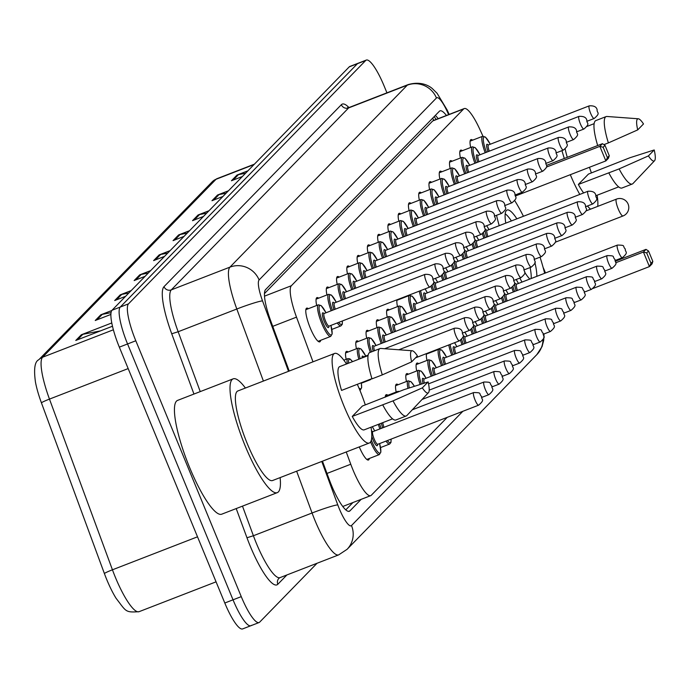 <?xml version="1.0" encoding="UTF-8"?>
<svg xmlns="http://www.w3.org/2000/svg" width="689" height="689" viewBox="0 0 689 689"><rect width="100%" height="100%" fill="white"/><g stroke="black" fill="none" stroke-linecap="round" stroke-linejoin="round"><path stroke-width="1.03" d="M316.682 305.477A18.086 3.884 -111.2 0 1 316.966 297.605A18.086 3.884 -111.2 0 1 318.637 298.173M326.948 294.944A18.086 3.884 -111.2 0 1 327.232 287.072A18.086 3.884 -111.2 0 1 328.903 287.64M337.214 284.411A18.086 3.884 -111.2 0 1 337.498 276.539A18.086 3.884 -111.2 0 1 339.169 277.107M347.48 273.877A18.086 3.884 -111.2 0 1 347.764 266.006A18.086 3.884 -111.2 0 1 349.435 266.574M357.755 263.344A18.086 3.884 -111.2 0 1 358.03 255.473A18.086 3.884 -111.2 0 1 359.701 256.041M368.021 252.811A18.086 3.884 -111.2 0 1 368.296 244.939A18.086 3.884 -111.2 0 1 369.967 245.499M378.287 242.278A18.086 3.884 -111.2 0 1 378.562 234.406A18.086 3.884 -111.2 0 1 380.233 234.966M388.553 231.745A18.086 3.884 -111.2 0 1 388.829 223.873A18.086 3.884 -111.2 0 1 390.499 224.433M398.819 221.212A18.086 3.884 -111.2 0 1 399.095 213.34A18.086 3.884 -111.2 0 1 400.765 213.9M409.085 210.679A18.086 3.884 -111.2 0 1 409.361 202.807A18.086 3.884 -111.2 0 1 411.032 203.367M419.351 200.146A18.086 3.884 -111.2 0 1 419.627 192.274A18.086 3.884 -111.2 0 1 421.298 192.834M429.617 189.613A18.086 3.884 -111.2 0 1 429.893 181.732A18.086 3.884 -111.2 0 1 431.564 182.301M439.883 179.08A18.086 3.884 -111.2 0 1 440.159 171.199A18.086 3.884 -111.2 0 1 441.83 171.768M450.15 168.547A18.086 3.884 -111.2 0 1 450.425 160.666A18.086 3.884 -111.2 0 1 452.096 161.235M460.416 158.005A18.086 3.884 -111.2 0 1 460.691 150.133A18.086 3.884 -111.2 0 1 462.362 150.702M470.682 147.472A18.086 3.884 -111.2 0 1 470.957 139.6A18.086 3.884 -111.2 0 1 472.628 140.168M320.626 340.314A18.086 3.884 -111.2 0 1 319.774 341.856A18.086 3.884 -111.2 0 1 310.274 328.042A18.086 3.884 -111.2 0 1 306.7 308.138A18.086 3.884 -111.2 0 1 308.362 308.706M346.171 359.288A18.086 3.884 -111.2 0 1 346.446 351.416A18.086 3.884 -111.2 0 1 348.117 351.984M356.437 348.755A18.086 3.884 -111.2 0 1 356.713 340.883A18.086 3.884 -111.2 0 1 358.383 341.451M366.703 338.221A18.086 3.884 -111.2 0 1 366.979 330.35A18.086 3.884 -111.2 0 1 368.649 330.918M376.969 327.688A18.086 3.884 -111.2 0 1 377.245 319.817A18.086 3.884 -111.2 0 1 378.916 320.385M387.235 317.155A18.086 3.884 -111.2 0 1 387.511 309.283A18.086 3.884 -111.2 0 1 389.182 309.852M397.501 306.622A18.086 3.884 -111.2 0 1 397.036 299.775M399.017 299.009A18.086 3.884 -111.2 0 1 399.448 299.31M407.767 296.089A18.086 3.884 -111.2 0 1 407.673 295.65M416.716 370.966A18.086 3.884 -111.2 0 1 417 363.094A18.086 3.884 -111.2 0 1 418.662 363.663M426.982 360.433A18.086 3.884 -111.2 0 1 426.525 353.586M437.248 349.9A18.086 3.884 -111.2 0 1 437.162 349.461M406.45 381.499A18.086 3.884 -111.2 0 1 406.734 373.627A18.086 3.884 -111.2 0 1 408.396 374.196M385.263 397.174A18.086 3.884 -111.2 0 1 386.202 394.694A18.086 3.884 -111.2 0 1 387.864 395.262M396.184 392.032A18.086 3.884 -111.2 0 1 396.468 384.161A18.086 3.884 -111.2 0 1 398.13 384.729M346.24 451.967L350.761 464.231A33.907 7.278 68.8 0 0 352.906 469.734A33.907 7.278 68.8 0 0 370.725 495.641A33.907 7.278 68.8 0 0 371.328 495.236L447.23 417.353M433.803 120.454L432.683 120.971L264.464 293.574M482.963 136.181L479.733 129.144A33.907 7.278 68.8 0 0 464.231 108.569A33.907 7.278 68.8 0 0 463.628 108.974L291.352 285.737A33.907 7.278 68.8 0 0 296.503 317.138L312.987 361.828M545.499 272.965A33.907 7.278 68.8 0 0 543.104 267.401M369.321 458.469A18.086 3.884 -111.2 0 1 368.469 460.011A18.086 3.884 -111.2 0 1 359.27 446.911M322.469 461.182L329.359 479.871A33.907 7.278 68.8 0 0 331.512 485.375A33.907 7.278 68.8 0 0 349.323 511.281A33.907 7.278 68.8 0 0 349.934 510.876L361.165 499.344M317.052 563.257L259.675 622.133A33.907 7.278 -111.2 0 1 259.073 622.537A33.907 7.278 -111.2 0 1 241.262 596.631L135.802 340.771A33.907 7.278 -111.2 0 1 128.498 303.858L365.704 60.486A33.907 7.278 -111.2 0 1 366.307 60.072A33.907 7.278 -111.2 0 1 384.118 85.987L386.942 92.834M251.442 625.328A33.907 7.278 -111.2 0 1 250.839 625.733L242.606 628.928A33.907 7.278 -111.2 0 1 224.795 603.013L119.335 347.153L127.568 343.957A33.907 7.278 -111.2 0 1 120.265 307.053L357.47 63.672A33.907 7.278 -111.2 0 1 358.073 63.267A33.907 7.278 -111.2 0 0 357.47 63.672L120.265 307.053A33.907 7.278 -111.2 0 0 127.568 343.957L233.028 599.826L127.568 343.957L135.802 340.771M250.839 625.733A33.907 7.278 -111.2 0 1 233.028 599.826A33.907 7.278 -111.2 0 0 250.839 625.733L259.073 622.537M446.42 115.476A33.907 7.278 68.8 0 0 439.987 110.851A33.907 7.278 68.8 0 0 439.384 111.265L265.601 289.569A33.907 7.278 68.8 0 0 270.751 320.971L289.216 371.044M352.932 502.539L345.783 509.877M435.302 115.451A33.907 7.278 -111.2 0 1 438.187 118.672M113.375 329.79L42.597 357.229A45.207 9.706 68.8 0 0 49.47 399.103L112.436 569.803A45.207 9.706 68.8 0 0 115.304 577.149A45.207 9.706 68.8 0 0 139.057 611.686C124.959 612.642 126.457 611.651 116.045 598.25A37.068 7.958 -111.2 0 1 106.761 579.604A37.068 7.958 -111.2 0 1 104.409 573.592L41.443 402.884A37.068 7.958 -111.2 0 1 35.466 382.128C33.64 369.02 34.743 361.553 38.791 359.744L212.238 181.784A11.3 10.981 44.3 0 1 216.045 179.278L42.597 357.229A11.3 10.981 -135.7 0 0 38.791 359.744M119.335 347.153A33.907 7.278 -111.2 0 1 112.031 310.248L349.237 66.867A33.907 7.278 -111.2 0 1 349.84 66.463L366.307 60.072M206.648 213.168L199.569 214.546A9.043 8.785 -135.7 0 0 198.087 214.977L209.017 210.739M203.453 216.441L192.524 220.678L198.087 214.977M226.104 193.204L219.024 194.582A9.043 8.785 -135.7 0 0 217.543 195.013L228.472 190.775M222.909 196.477L211.979 200.714L217.543 195.013M245.568 173.24L238.48 174.618A9.043 8.785 -135.7 0 0 236.999 175.049L247.928 170.812M242.373 176.513L231.444 180.751L236.999 175.049M148.273 273.059L141.193 274.437A9.043 8.785 -135.7 0 0 139.712 274.868L150.641 270.631M145.078 276.332L134.148 280.569L139.712 274.868M128.817 293.023L121.738 294.41A9.043 8.785 -135.7 0 0 120.256 294.832L131.177 290.594M125.622 296.304L114.693 300.542L120.256 294.832M111.05 312.66L102.273 314.373A9.043 8.785 -135.7 0 0 100.792 314.795L111.79 310.532M110.886 314.434L95.237 320.506L100.792 314.795M100.482 330.884L82.818 334.337A9.043 8.785 -135.7 0 0 81.336 334.759L111.773 322.96M112.479 326.233L75.773 340.469L81.336 334.759M187.193 233.132L180.105 234.51A9.043 8.785 -135.7 0 0 178.623 234.94L189.553 230.703M183.997 236.405L173.068 240.642L178.623 234.94M167.728 253.096L160.649 254.474A9.043 8.785 -135.7 0 0 159.168 254.904L170.097 250.667M164.542 256.368L153.613 260.606L159.168 254.904M280.122 477.606A61.028 13.108 -111.2 0 1 277.279 492.644A61.028 13.108 -111.2 0 1 245.215 446.007A61.028 13.108 -111.2 0 1 233.158 378.847A61.028 13.108 -111.2 0 1 245.396 388.036M277.279 492.644L221.712 514.192A61.028 13.108 -111.2 0 1 189.639 467.555A61.028 13.108 -111.2 0 1 177.581 400.395L233.158 378.847M357.315 384.298A48.032 10.318 -111.2 0 1 359.83 390.155A48.032 10.318 -111.2 0 1 365.308 404.908M371.026 427.206A48.032 10.318 -111.2 0 1 369.321 443.018A48.032 10.318 -111.2 0 1 344.078 406.312A48.032 10.318 -111.2 0 1 334.587 353.448A48.032 10.318 -111.2 0 1 346.507 363.981M369.321 443.018L272.586 480.526A48.032 10.318 -111.2 0 1 247.342 443.828A48.032 10.318 -111.2 0 1 237.851 390.964L334.587 353.448M371.939 378.631L341.546 390.422A33.907 7.278 -111.2 0 1 339.694 366.626L368.055 355.627M411.626 361.863A22.599 4.857 -111.2 0 1 412.203 350.753A22.599 4.857 -111.2 0 1 417.413 355.929L411.626 361.863L382.3 374.876A36.164 7.768 -111.2 0 1 380.044 348.556A36.164 7.768 -111.2 0 1 380.845 348.445L412.203 350.753M382.3 374.876L372.008 378.864A36.164 7.768 -111.2 0 1 369.752 352.544L380.044 348.556M428.463 392.687L406.863 415.536A36.164 7.768 -111.2 0 1 406.191 415.992A36.164 7.768 -111.2 0 1 393.023 400.877L352.26 416.423L362.371 406.054L403.935 389.673L428.127 381.93A22.599 4.857 -111.2 0 1 428.463 392.687A22.599 4.857 -111.2 0 1 422.34 387.864L428.127 381.93M392.566 418.852L364.214 429.841A33.907 7.278 -111.2 0 1 352.26 416.423M422.34 387.864L393.023 400.877M406.191 415.992L395.899 419.98A36.164 7.768 -111.2 0 1 382.731 404.865M540.038 257.152A66.11 14.193 -111.2 0 1 544.646 273.3M521.978 282.085A66.11 14.193 -111.2 0 1 519.851 278.08M505.786 223.124A38.42 8.251 -111.2 0 1 507.07 210.016A38.42 8.251 -111.2 0 1 516.862 218.826M499.206 225.673A66.11 14.193 -111.2 0 1 496.554 215.321M514.717 200.637A66.11 14.193 -111.2 0 1 523.433 216.277M534.879 262.449A38.42 8.251 -111.2 0 1 536.834 276.323M529.789 279.054A38.42 8.251 -111.2 0 1 524.665 272.233M652.836 261.424L648.547 251.029L646.695 252.932L650.984 263.327L652.836 261.424L652.009 263.93L649.417 266.591L593.065 288.433M650.984 263.327L649.417 266.591L643.414 252.028L615.751 262.75M646.695 252.932L643.414 252.028L646.006 249.366L615.553 261.174M609.283 155.757L604.994 145.353L603.142 147.257L607.431 157.652L609.283 155.757L608.447 158.255L605.855 160.916L515.57 195.926M607.431 157.652L605.855 160.916L599.852 146.352L546.36 167.1M603.142 147.257L599.852 146.352L602.453 143.691L546.506 165.386M604.994 145.353L602.453 143.691M648.547 251.029L646.006 249.366M530.117 267.547A37.292 8.01 -111.2 0 1 531.159 278.528M505.192 213.797A37.292 8.01 -111.2 0 1 511.393 220.945M589.431 167.281A48.032 10.318 -111.2 0 1 591.395 172.939M597.105 195.237A48.032 10.318 -111.2 0 1 597.742 206.373M590.525 209.172A48.032 10.318 -111.2 0 1 587.476 205.994M579.793 194.427A48.032 10.318 -111.2 0 1 570.311 174.696M567.288 157.325A33.907 7.278 -111.2 0 1 565.169 148.988M637.713 129.894A22.599 4.857 -111.2 0 1 638.29 118.784A22.599 4.857 -111.2 0 1 643.5 123.96L637.713 129.894L608.387 142.907A36.164 7.768 -111.2 0 1 606.131 116.587A36.164 7.768 -111.2 0 1 606.931 116.475L638.29 118.784M597.682 145.543A36.164 7.768 -111.2 0 1 595.839 120.575L606.131 116.587M603.909 144.638L608.387 142.907M654.55 160.718L632.95 183.567A36.164 7.768 -111.2 0 1 632.278 184.023A36.164 7.768 -111.2 0 1 619.101 168.908L578.347 184.454L588.449 174.084L630.022 157.703L654.214 149.961A22.599 4.857 -111.2 0 1 654.55 160.718A22.599 4.857 -111.2 0 1 648.427 155.903L654.214 149.961M583.626 192.937A33.907 7.278 -111.2 0 1 578.347 184.454M564.325 158.479A48.032 10.318 -111.2 0 1 561.966 150.641M648.427 155.903L619.101 168.908M632.278 184.023L621.986 188.011A36.164 7.768 -111.2 0 1 608.818 172.896M326.991 473.446L350.761 464.231M432.632 118.189A33.907 32.951 44.3 0 1 433.769 120.377M272.732 326.353L296.503 317.138M264.507 296.149L291.352 285.737M432.683 120.971L463.628 108.974M348.608 511.384L349.934 510.876M321.763 461.458L337.782 504.882A22.599 4.857 68.8 0 0 339.212 508.551A22.599 4.857 68.8 0 0 351.493 525.552L462.844 411.299M351.493 525.552A22.599 21.97 -135.7 0 1 347.101 549.305L338.678 554.878A45.207 9.706 -111.2 0 1 314.925 520.333A45.207 9.706 -111.2 0 1 312.065 512.995L253.406 535.741A45.207 9.706 68.8 0 0 256.265 543.078A45.207 9.706 68.8 0 0 280.018 577.623L278.924 578.329A5.65 5.495 44.3 0 0 277.822 584.272A50.857 10.921 -111.2 0 1 250.193 546.024A50.857 10.921 -111.2 0 1 246.972 537.764L236.206 508.568M286.917 574.945L277.822 584.272M193.953 394.048L171.725 333.777A50.857 10.921 -111.2 0 1 163.999 286.676L341.348 104.711A50.857 10.921 -111.2 0 1 348.927 107.527M128.498 303.858L112.031 310.248M241.262 596.631L224.795 603.013M365.704 60.486L349.237 66.867M263.396 381.06L236.818 309.008L178.158 331.745L200.241 391.61M448.642 114.615L447.187 111.437A22.599 4.857 68.8 0 0 436.447 97.993L259.107 279.958A22.599 4.857 68.8 0 0 262.535 300.886A22.599 1.697 159.8 0 0 236.818 309.008A45.207 9.706 -111.2 0 1 229.945 267.134L171.285 289.88A45.207 9.706 68.8 0 0 178.158 331.745L171.725 333.777M337.782 504.882A22.599 1.697 159.8 0 0 312.065 512.995L296.64 471.198M242.485 506.139L253.406 535.741L246.972 537.764M259.107 279.958A22.599 21.97 -135.7 0 0 229.945 267.134L407.294 85.169L348.634 107.915L171.285 289.88A5.65 5.495 44.3 0 1 163.999 286.676M436.447 97.993A22.599 21.97 -135.7 0 0 407.294 85.169A45.207 9.706 -111.2 0 1 408.095 84.626L349.435 107.372A45.207 9.706 68.8 0 0 348.634 107.915A5.65 5.495 44.3 0 1 341.348 104.711M262.535 300.886L288.519 371.319M449.168 114.408L447.152 109.999A22.599 5.934 155.4 0 1 447.187 111.437M544.009 333.958L543.707 340.383L542.062 346.584L536.86 354.602A22.599 21.97 -135.7 0 0 542.975 339.72M104.409 573.592A11.3 0.844 159.8 0 1 112.436 569.803L197.51 536.817M212.238 181.784L216.846 178.727A45.207 9.706 68.8 0 0 216.045 179.278L254.043 164.542M128.163 368.589L49.47 399.103A11.3 0.844 159.8 0 0 41.443 402.884M160.649 254.474L155.318 259.942M141.193 274.437L135.862 279.906M121.738 294.41L116.407 299.879M102.273 314.373L96.942 319.842M82.818 334.337L77.487 339.806M180.105 234.51L174.782 239.979M199.569 214.546L194.238 220.015M219.024 194.582L213.693 200.051M238.48 174.618L233.149 180.087M616.698 199.078A9.043 1.938 68.8 0 0 616.491 199.104A9.043 1.938 68.8 0 0 616.328 199.216A9.043 1.938 68.8 0 0 618.274 209.051A9.043 1.938 68.8 0 0 623.028 215.967A9.043 1.938 68.8 0 0 623.183 215.855M374.695 430.935A15.821 3.393 68.8 0 0 372.249 426.724M371.328 440.133A15.821 3.393 68.8 0 0 371.69 441.029A15.821 3.393 68.8 0 0 379.372 453.112A15.821 3.393 68.8 0 0 379.596 443.578M377.546 444.302A7.915 1.697 -111.2 0 1 372.99 439.694A7.915 1.697 -111.2 0 1 371.793 436.344M377.761 444.293L478.614 405.184A6.778 1.456 -111.2 0 1 475.057 399.999A6.778 1.456 -111.2 0 1 473.713 392.541L372.861 431.641A6.778 1.456 68.8 0 0 374.205 439.108A6.778 1.456 68.8 0 0 377.761 444.293L377.451 444.267M366.806 459.451L379.381 454.568A16.949 3.643 -111.2 0 1 370.596 441.907M371.535 430.969A7.915 1.697 -111.2 0 1 372.697 431.779M379.889 428.92A16.949 3.643 -111.2 0 1 378.33 424.372M379.596 423.881A15.821 3.393 68.8 0 0 381.146 428.437M485.323 389.466A6.778 1.456 -111.2 0 1 483.979 382.007C492.936 382.154 488.553 382.791 491.843 385.986C491.352 389.345 495.916 388.613 488.889 394.651A6.778 1.456 -111.2 0 1 485.323 389.466M382.8 422.641A6.778 1.456 68.8 0 0 383.988 427.335M380.561 447.566L389.647 444.035A16.949 3.643 -111.2 0 1 385.978 441.106M382.731 427.817A7.915 1.697 -111.2 0 1 381.43 423.167M387.373 440.564A15.821 3.393 68.8 0 0 391.051 439.143M495.589 378.933A6.778 1.456 -111.2 0 1 494.246 371.474C503.203 371.621 498.819 372.258 502.109 375.453C501.618 378.812 506.182 378.08 499.155 384.118A6.778 1.456 -111.2 0 1 495.589 378.933M397.252 392.265A16.949 3.643 -111.2 0 1 397.923 391.361L399.474 391.404M505.855 368.4A6.778 1.456 -111.2 0 1 504.512 360.941C513.469 361.088 509.085 361.725 512.375 364.92C511.884 368.271 516.449 367.547 509.421 373.584A6.778 1.456 -111.2 0 1 505.855 368.4M407.966 388.372A16.949 3.643 -111.2 0 1 408.189 380.828L411.006 381.697L414.433 386.279M414.39 386.296A15.821 3.393 68.8 0 0 409.292 387.941M516.121 357.867A6.778 1.456 -111.2 0 1 514.778 350.408C523.735 350.555 519.351 351.192 522.641 354.387C522.15 357.737 526.715 357.005 519.687 363.051A6.778 1.456 -111.2 0 1 516.121 357.867M420.118 384.462A16.949 3.643 -111.2 0 1 418.456 370.294L421.272 371.164L426.06 378.252M426.026 378.27A15.821 3.393 68.8 0 0 419.549 371.216A15.821 3.393 68.8 0 0 421.401 384.049M526.387 347.334A6.778 1.456 -111.2 0 1 525.044 339.875C534.001 340.022 529.617 340.659 532.907 343.845C532.416 347.204 536.981 346.472 529.953 352.518A6.778 1.456 -111.2 0 1 526.387 347.334M525.044 339.875L424.191 378.976A6.778 1.456 68.8 0 0 424.381 383.11M423.08 383.515A7.915 1.697 -111.2 0 1 424.028 379.114M431.219 376.254A16.949 3.643 -111.2 0 1 428.722 359.761L431.538 360.623L436.326 367.719M436.292 367.737A15.821 3.393 68.8 0 0 429.652 360.95A15.821 3.393 68.8 0 0 432.477 375.763M536.653 336.8A6.778 1.456 -111.2 0 1 535.31 329.333C544.267 329.488 539.892 330.126 543.173 333.312C542.682 336.671 547.247 335.939 540.219 341.985A6.778 1.456 -111.2 0 1 536.653 336.8M535.31 329.333L434.458 368.443A6.778 1.456 68.8 0 0 435.319 374.661M434.061 375.152A7.915 1.697 -111.2 0 1 434.294 368.581M441.485 365.721A16.949 3.643 -111.2 0 1 438.996 349.228L441.804 350.09L446.593 357.186M446.558 357.195A15.821 3.393 68.8 0 0 439.918 350.417A15.821 3.393 68.8 0 0 442.743 365.23M546.92 326.267A6.778 1.456 -111.2 0 1 545.585 318.8C554.533 318.947 550.158 319.584 553.439 322.779C552.948 326.138 557.513 325.406 550.485 331.452A6.778 1.456 -111.2 0 1 546.92 326.267M545.585 318.8L444.724 357.91A6.778 1.456 68.8 0 0 445.585 364.128M444.327 364.619A7.915 1.697 -111.2 0 1 444.56 358.047M451.751 355.188A16.949 3.643 -111.2 0 1 448.772 344.956M456.824 346.662A15.821 3.393 68.8 0 0 454.559 342.717M450.115 344.44A15.821 3.393 68.8 0 0 453.009 354.697M557.186 315.734A6.778 1.456 -111.2 0 1 555.851 308.267C564.799 308.414 560.424 309.051 563.705 312.246C563.214 315.605 567.779 314.873 560.751 320.91A6.778 1.456 -111.2 0 1 557.186 315.734M555.851 308.267L454.99 347.377A6.778 1.456 68.8 0 0 455.851 353.595M454.594 354.086A7.915 1.697 -111.2 0 1 454.826 347.514M462.018 344.655A16.949 3.643 -111.2 0 1 460.51 340.263M467.09 336.129A15.821 3.393 68.8 0 0 464.825 332.184M461.63 339.272A15.821 3.393 68.8 0 0 463.275 344.164M567.452 305.201A6.778 1.456 -111.2 0 1 566.117 297.734C575.065 297.881 570.69 298.518 573.971 301.713C573.481 305.072 578.045 304.34 571.017 310.377A6.778 1.456 -111.2 0 1 567.452 305.201M566.117 297.734L465.264 336.843A6.778 1.456 68.8 0 0 466.117 343.062M464.86 343.553A7.915 1.697 -111.2 0 1 465.092 336.981M472.284 334.122A16.949 3.643 -111.2 0 1 470.776 329.73M477.356 325.596A15.821 3.393 68.8 0 0 475.091 321.651M471.896 328.739A15.821 3.393 68.8 0 0 473.541 333.631M577.718 294.668A6.778 1.456 -111.2 0 1 576.383 287.201C585.331 287.347 580.956 287.985 584.238 291.18C583.747 294.539 588.311 293.807 581.283 299.844A6.778 1.456 -111.2 0 1 577.718 294.668M576.383 287.201L475.531 326.31A6.778 1.456 68.8 0 0 476.383 332.529M475.126 333.02A7.915 1.697 -111.2 0 1 475.358 326.448M482.55 323.58A16.949 3.643 -111.2 0 1 481.043 319.196M485.409 311.101L487.657 315.054A15.821 3.393 68.8 0 0 485.357 311.118M482.162 318.206A15.821 3.393 68.8 0 0 483.807 323.098M587.984 284.135A6.778 1.456 -111.2 0 1 586.649 276.668C595.597 276.814 591.222 277.452 594.504 280.647C594.013 284.006 598.577 283.274 591.55 289.311A6.778 1.456 -111.2 0 1 587.984 284.135M586.649 276.668L485.797 315.777A6.778 1.456 68.8 0 0 486.649 321.996M485.392 322.486A7.915 1.697 -111.2 0 1 485.624 315.915M492.816 313.047A16.949 3.643 -111.2 0 1 491.309 308.663M497.889 304.529A15.821 3.393 68.8 0 0 495.624 300.585M492.428 307.673A15.821 3.393 68.8 0 0 494.073 312.565M598.25 273.602A6.778 1.456 -111.2 0 1 596.915 266.135C605.864 266.281 601.488 266.919 604.77 270.114C604.279 273.473 608.843 272.741 601.816 278.778A6.778 1.456 -111.2 0 1 598.25 273.602M596.915 266.135L496.063 305.244A6.778 1.456 68.8 0 0 496.915 311.462M495.658 311.945A7.915 1.697 -111.2 0 1 495.891 305.382M503.082 302.514A16.949 3.643 -111.2 0 1 501.575 298.13M505.941 290.026L508.189 293.988A15.821 3.393 68.8 0 0 505.89 290.052M502.694 297.14A15.821 3.393 68.8 0 0 504.339 302.032M608.516 263.069A6.778 1.456 -111.2 0 1 607.181 255.602C616.13 255.748 611.754 256.386 615.044 259.581C614.545 262.94 619.118 262.208 612.082 268.245A6.778 1.456 -111.2 0 1 608.516 263.069M607.181 255.602L506.329 294.711A6.778 1.456 68.8 0 0 507.182 300.929M505.924 301.412A7.915 1.697 -111.2 0 1 506.157 294.849M513.348 291.981A16.949 3.643 -111.2 0 1 511.841 287.597M518.429 283.463A15.821 3.393 68.8 0 0 516.156 279.519M512.961 286.607A15.821 3.393 68.8 0 0 514.605 291.499M618.782 252.527A6.778 1.456 -111.2 0 1 617.447 245.069C626.396 245.215 622.021 245.852 625.311 249.048C624.811 252.407 629.384 251.674 622.348 257.712A6.778 1.456 -111.2 0 1 618.782 252.527M617.447 245.069L516.595 284.178A6.778 1.456 68.8 0 0 517.448 290.396M516.19 290.879A7.915 1.697 -111.2 0 1 516.423 284.307M361.26 382.774L361.656 387.683L360.166 390.224A16.949 3.643 -111.2 0 1 359.882 390.284M358.874 387.873A15.821 3.393 68.8 0 0 361.217 382.791M454.499 328.197C459.15 327.895 461.768 329.221 462.362 332.176C461.863 335.534 466.436 334.802 459.399 340.84A6.778 1.456 -111.2 0 1 455.834 335.655A6.778 1.456 -111.2 0 1 454.499 328.197L398.853 349.771M347.23 363.697A16.949 3.643 -111.2 0 1 347.911 358.616L343.845 360.192M352.518 361.656A15.821 3.393 68.8 0 0 348.608 363.163M371.431 378.829L370.432 379.691A16.949 3.643 -111.2 0 1 369.502 379.579M362.095 357.935A7.915 1.697 -111.2 0 1 363.749 356.902M363.689 356.997L363.913 356.764A6.778 1.456 68.8 0 0 363.594 357.358M464.765 317.663C469.416 317.362 472.034 318.688 472.628 321.642C472.137 325.001 476.702 324.269 469.665 330.307A6.778 1.456 -111.2 0 1 466.108 325.122A6.778 1.456 -111.2 0 1 464.765 317.663L384.651 348.72M358.866 359.193A16.949 3.643 -111.2 0 1 358.177 348.083L345.594 352.957M365.747 356.058A15.821 3.393 68.8 0 0 359.563 348.755A15.821 3.393 68.8 0 0 360.14 358.693M373.197 351.209A7.915 1.697 -111.2 0 1 374.015 346.369M373.955 346.464L374.179 346.231A6.778 1.456 68.8 0 0 374.463 350.718M475.031 307.13C479.682 306.829 482.3 308.155 482.894 311.109C482.403 314.46 486.968 313.736 479.932 319.774A6.778 1.456 -111.2 0 1 476.375 314.589A6.778 1.456 -111.2 0 1 475.031 307.13L374.179 346.231M370.312 352.329A16.949 3.643 -111.2 0 1 368.443 337.55L355.86 342.424M376.013 345.525A15.821 3.393 68.8 0 0 369.493 338.523A15.821 3.393 68.8 0 0 371.569 351.838M384.049 342.407A7.915 1.697 -111.2 0 1 384.281 335.836M384.229 335.931L384.445 335.698A6.778 1.456 68.8 0 0 385.306 341.916M485.297 296.597C489.948 296.296 492.566 297.622 493.16 300.576C492.669 303.927 497.234 303.194 490.198 309.24A6.778 1.456 -111.2 0 1 486.641 304.056A6.778 1.456 -111.2 0 1 485.297 296.597L384.445 335.698M381.206 343.51A16.949 3.643 -111.2 0 1 378.709 327.017L366.126 331.891M386.279 334.992A15.821 3.393 68.8 0 0 379.63 328.205A15.821 3.393 68.8 0 0 382.455 343.019M394.315 331.874A7.915 1.697 -111.2 0 1 394.547 325.303M394.496 325.389L394.711 325.165A6.778 1.456 68.8 0 0 395.572 331.383M495.563 286.064C500.214 285.763 502.832 287.089 503.426 290.035C502.936 293.393 507.5 292.661 500.464 298.707A6.778 1.456 -111.2 0 1 496.907 293.523A6.778 1.456 -111.2 0 1 495.563 286.064L394.711 325.165M391.473 332.976A16.949 3.643 -111.2 0 1 388.975 316.484L376.392 321.358M396.545 324.459A15.821 3.393 68.8 0 0 389.896 317.672A15.821 3.393 68.8 0 0 392.73 332.486M404.581 321.341A7.915 1.697 -111.2 0 1 404.813 314.77M404.762 314.856L404.977 314.632A6.778 1.456 68.8 0 0 405.838 320.85M505.829 275.522C510.48 275.23 513.098 276.556 513.693 279.501C513.202 282.86 517.766 282.128 510.73 288.174A6.778 1.456 -111.2 0 1 507.173 282.99A6.778 1.456 -111.2 0 1 505.829 275.522L404.977 314.632M401.739 322.443A16.949 3.643 -111.2 0 1 399.241 305.95L386.658 310.825M406.811 313.926A15.821 3.393 68.8 0 0 400.163 307.139A15.821 3.393 68.8 0 0 402.996 321.952M414.847 310.808A7.915 1.697 -111.2 0 1 415.079 304.237M415.028 304.323L415.243 304.099A6.778 1.456 68.8 0 0 416.104 310.317M516.095 264.989C520.746 264.697 523.364 266.023 523.959 268.968C523.468 272.327 528.032 271.595 520.996 277.641A6.778 1.456 -111.2 0 1 517.439 272.456A6.778 1.456 -111.2 0 1 516.095 264.989L415.243 304.099M412.005 311.91A16.949 3.643 -111.2 0 1 409.507 295.417L396.933 300.292M417.078 303.384A15.821 3.393 68.8 0 0 410.429 296.606A15.821 3.393 68.8 0 0 413.262 311.419M425.113 300.275A7.915 1.697 -111.2 0 1 425.346 293.703M425.294 293.79L425.509 293.566A6.778 1.456 68.8 0 0 426.37 299.784M526.362 254.456C531.012 254.163 533.63 255.49 534.225 258.435C533.734 261.794 538.298 261.062 531.271 267.099A6.778 1.456 -111.2 0 1 527.705 261.923A6.778 1.456 -111.2 0 1 526.362 254.456L425.509 293.566M422.271 301.377A16.949 3.643 -111.2 0 1 419.291 291.146M427.344 292.851A15.821 3.393 68.8 0 0 425.079 288.906M420.634 290.629A15.821 3.393 68.8 0 0 423.528 300.886M435.379 289.742A7.915 1.697 -111.2 0 1 435.612 283.17M435.56 283.257L435.775 283.033A6.778 1.456 68.8 0 0 436.637 289.251M536.628 243.923C541.278 243.63 543.897 244.957 544.491 247.902C544 251.261 548.565 250.529 541.537 256.566A6.778 1.456 -111.2 0 1 537.971 251.39A6.778 1.456 -111.2 0 1 536.628 243.923L435.775 283.033M432.537 290.844A16.949 3.643 -111.2 0 1 431.03 286.452M437.61 282.318A15.821 3.393 68.8 0 0 435.345 278.373M432.149 285.461A15.821 3.393 68.8 0 0 433.794 290.353M445.645 279.209A7.915 1.697 -111.2 0 1 445.878 272.637M445.826 272.723L446.041 272.499A6.778 1.456 68.8 0 0 446.903 278.718M546.894 233.39C551.544 233.097 554.163 234.424 554.757 237.369C554.266 240.728 558.831 239.996 551.803 246.033A6.778 1.456 -111.2 0 1 548.237 240.857A6.778 1.456 -111.2 0 1 546.894 233.39L446.041 272.499M442.803 280.311A16.949 3.643 -111.2 0 1 441.296 275.919M445.654 267.823L447.91 271.776A15.821 3.393 68.8 0 0 445.611 267.84M442.416 274.928A15.821 3.393 68.8 0 0 444.06 279.82M455.911 268.676A7.915 1.697 -111.2 0 1 456.144 262.104M456.092 262.19L456.307 261.966A6.778 1.456 68.8 0 0 457.169 268.185M557.16 222.857C561.811 222.564 564.429 223.891 565.023 226.836C564.532 230.195 569.097 229.463 562.069 235.5A6.778 1.456 -111.2 0 1 558.503 230.324A6.778 1.456 -111.2 0 1 557.16 222.857L456.307 261.966M453.069 269.769A16.949 3.643 -111.2 0 1 451.562 265.386M458.142 261.252A15.821 3.393 68.8 0 0 455.877 257.307M452.682 264.395A15.821 3.393 68.8 0 0 454.327 269.287M466.177 258.134A7.915 1.697 -111.2 0 1 466.41 251.571M466.358 251.657L466.574 251.433A6.778 1.456 68.8 0 0 467.435 257.652M567.426 212.324C572.077 212.031 574.695 213.357 575.289 216.303C574.798 219.662 579.363 218.93 572.335 224.967A6.778 1.456 -111.2 0 1 568.769 219.791A6.778 1.456 -111.2 0 1 567.426 212.324L466.574 251.433M463.335 259.236A16.949 3.643 -111.2 0 1 461.828 254.852M468.408 250.718A15.821 3.393 68.8 0 0 466.143 246.774M462.948 253.862A15.821 3.393 68.8 0 0 464.593 258.754M476.444 247.601A7.915 1.697 -111.2 0 1 476.676 241.038M476.624 241.124L476.84 240.9A6.778 1.456 68.8 0 0 477.701 247.118M577.692 201.791C582.343 201.498 584.961 202.824 585.555 205.77C585.064 209.129 589.629 208.397 582.601 214.434A6.778 1.456 -111.2 0 1 579.036 209.258A6.778 1.456 -111.2 0 1 577.692 201.791L476.84 240.9M473.601 248.703A16.949 3.643 -111.2 0 1 472.094 244.319M478.674 240.185A15.821 3.393 68.8 0 0 476.409 236.241M473.214 243.329A15.821 3.393 68.8 0 0 474.859 248.221M486.71 237.068A7.915 1.697 -111.2 0 1 486.942 230.496M486.89 230.591L487.106 230.367A6.778 1.456 68.8 0 0 487.967 236.585M587.958 191.258C592.609 190.965 595.227 192.291 595.821 195.237C595.33 198.596 599.895 197.864 592.867 203.901A6.778 1.456 -111.2 0 1 589.302 198.716A6.778 1.456 -111.2 0 1 587.958 191.258L487.106 230.367M483.867 238.17A16.949 3.643 -111.2 0 1 482.36 233.786M488.94 229.652A15.821 3.393 68.8 0 0 486.675 225.708M483.48 232.796A15.821 3.393 68.8 0 0 485.125 237.688M330.927 325.415L332.176 333.872L330.686 336.413A16.949 3.643 -111.2 0 1 321.772 323.46A16.949 3.643 -111.2 0 1 318.43 304.805L305.847 309.68M325.992 312.78A15.821 3.393 68.8 0 0 319.222 306.321A15.821 3.393 68.8 0 0 322.986 322.874A15.821 3.393 68.8 0 0 330.677 334.957A15.821 3.393 68.8 0 0 330.901 325.423M328.851 326.147A7.915 1.697 -111.2 0 1 324.286 321.539A7.915 1.697 -111.2 0 1 322.323 314.27A7.915 1.697 -111.2 0 1 323.994 313.624M323.942 313.719L324.166 313.486A6.778 1.456 68.8 0 0 325.501 320.953A6.778 1.456 68.8 0 0 329.066 326.13L328.748 326.112M425.018 274.386C429.66 274.084 432.287 275.411 432.873 278.365C432.382 281.723 436.947 280.991 429.919 287.029A6.778 1.456 -111.2 0 1 426.353 281.844A6.778 1.456 -111.2 0 1 425.018 274.386L324.166 313.486M342.416 320.953L342.261 324.295L340.952 325.88A16.949 3.643 -111.2 0 1 337.274 322.952M338.678 322.409A15.821 3.393 68.8 0 0 342.347 320.979M334.027 309.662A7.915 1.697 -111.2 0 1 334.26 303.091M334.208 303.186L334.432 302.953A6.778 1.456 68.8 0 0 335.285 309.18M435.284 263.853C439.926 263.551 442.553 264.877 443.139 267.832C442.648 271.19 447.213 270.458 440.185 276.496A6.778 1.456 -111.2 0 1 436.619 271.311A6.778 1.456 -111.2 0 1 435.284 263.853L334.432 302.953M331.185 310.765A16.949 3.643 -111.2 0 1 328.696 294.272L316.113 299.147M336.258 302.247A15.821 3.393 68.8 0 0 329.618 295.46A15.821 3.393 68.8 0 0 332.442 310.283M344.293 299.129A7.915 1.697 -111.2 0 1 344.526 292.558M344.474 292.653L344.698 292.42A6.778 1.456 68.8 0 0 345.551 298.638M445.55 253.319C450.193 253.018 452.819 254.344 453.405 257.298C452.914 260.649 457.479 259.917 450.451 265.963A6.778 1.456 -111.2 0 1 446.885 260.778A6.778 1.456 -111.2 0 1 445.55 253.319L344.698 292.42M341.451 300.232A16.949 3.643 -111.2 0 1 338.962 283.739L326.379 288.613M346.524 291.714A15.821 3.393 68.8 0 0 339.884 284.927A15.821 3.393 68.8 0 0 342.709 299.741M354.559 288.596A7.915 1.697 -111.2 0 1 354.792 282.025M354.74 282.12L354.964 281.887A6.778 1.456 68.8 0 0 355.817 288.105M455.817 242.786C460.459 242.485 463.086 243.811 463.671 246.765C463.18 250.116 467.745 249.384 460.717 255.43A6.778 1.456 -111.2 0 1 457.151 250.245A6.778 1.456 -111.2 0 1 455.817 242.786L354.964 281.887M351.717 289.699A16.949 3.643 -111.2 0 1 349.228 273.206L336.645 278.08M356.799 281.181A15.821 3.393 68.8 0 0 350.15 274.394A15.821 3.393 68.8 0 0 352.975 289.208M364.825 278.063A7.915 1.697 -111.2 0 1 365.058 271.492M365.006 271.578L365.23 271.354A6.778 1.456 68.8 0 0 366.083 277.572M466.083 232.253C470.733 231.952 473.352 233.278 473.946 236.224C473.446 239.583 478.02 238.85 470.983 244.896A6.778 1.456 -111.2 0 1 467.418 239.712A6.778 1.456 -111.2 0 1 466.083 232.253L365.23 271.354M361.983 279.166A16.949 3.643 -111.2 0 1 359.494 262.673L346.911 267.547M367.065 270.648A15.821 3.393 68.8 0 0 360.416 263.861A15.821 3.393 68.8 0 0 363.241 278.675M375.092 267.53A7.915 1.697 -111.2 0 1 375.324 260.959M375.272 261.045L375.496 260.821A6.778 1.456 68.8 0 0 376.349 267.039M476.349 221.712C481 221.419 483.618 222.745 484.212 225.691C483.712 229.049 488.286 228.317 481.249 234.363A6.778 1.456 -111.2 0 1 477.684 229.179A6.778 1.456 -111.2 0 1 476.349 221.712L375.496 260.821M372.249 268.632A16.949 3.643 -111.2 0 1 369.76 252.14L357.178 257.014M377.331 260.115A15.821 3.393 68.8 0 0 370.682 253.328A15.821 3.393 68.8 0 0 373.507 268.142M385.366 256.997A7.915 1.697 -111.2 0 1 385.59 250.426M385.539 250.512L385.762 250.288A6.778 1.456 68.8 0 0 386.615 256.506M486.615 211.178C491.266 210.886 493.884 212.212 494.478 215.157C493.979 218.516 498.552 217.784 491.515 223.83A6.778 1.456 -111.2 0 1 487.95 218.646A6.778 1.456 -111.2 0 1 486.615 211.178L385.762 250.288M382.524 258.099A16.949 3.643 -111.2 0 1 380.027 241.606L367.444 246.481M387.597 249.573A15.821 3.393 68.8 0 0 380.948 242.795A15.821 3.393 68.8 0 0 383.773 257.608M395.632 246.464A7.915 1.697 -111.2 0 1 395.856 239.893M395.805 239.979L396.029 239.755A6.778 1.456 68.8 0 0 396.881 245.973M496.881 200.645C501.532 200.353 504.15 201.679 504.744 204.624C504.245 207.983 508.818 207.251 501.781 213.289A6.778 1.456 -111.2 0 1 498.216 208.112A6.778 1.456 -111.2 0 1 496.881 200.645L396.029 239.755M392.79 247.566A16.949 3.643 -111.2 0 1 390.293 231.065L377.71 235.948M397.863 239.04A15.821 3.393 68.8 0 0 391.214 232.262A15.821 3.393 68.8 0 0 394.039 247.075M405.899 235.931A7.915 1.697 -111.2 0 1 406.131 229.359M406.071 229.446L406.295 229.222A6.778 1.456 68.8 0 0 407.156 235.44M507.147 190.112C511.798 189.82 514.416 191.146 515.01 194.091C514.519 197.45 519.084 196.718 512.048 202.755A6.778 1.456 -111.2 0 1 508.482 197.579A6.778 1.456 -111.2 0 1 507.147 190.112L406.295 229.222M403.056 237.033A16.949 3.643 -111.2 0 1 400.559 220.532L387.976 225.415M400.559 220.532L403.341 221.376L408.155 228.498A15.821 3.393 68.8 0 0 401.48 221.729A15.821 3.393 68.8 0 0 404.305 236.542M416.165 225.398A7.915 1.697 -111.2 0 1 416.397 218.826M416.337 218.913L416.561 218.689A6.778 1.456 68.8 0 0 417.422 224.907M517.413 179.579C522.064 179.286 524.682 180.613 525.276 183.558C524.785 186.917 529.35 186.185 522.314 192.222A6.778 1.456 -111.2 0 1 518.757 187.046A6.778 1.456 -111.2 0 1 517.413 179.579L416.561 218.689M413.322 226.5A16.949 3.643 -111.2 0 1 410.825 209.999L398.242 214.882M418.395 217.974A15.821 3.393 68.8 0 0 411.746 211.196A15.821 3.393 68.8 0 0 414.571 226.009M426.431 214.865A7.915 1.697 -111.2 0 1 426.663 208.293M426.612 208.379L426.827 208.156A6.778 1.456 68.8 0 0 427.688 214.374M527.679 169.046C532.33 168.753 534.948 170.08 535.542 173.025C535.052 176.384 539.616 175.652 532.58 181.689A6.778 1.456 -111.2 0 1 529.023 176.513A6.778 1.456 -111.2 0 1 527.679 169.046L426.827 208.156M423.589 215.958A16.949 3.643 -111.2 0 1 421.091 199.465L408.508 204.349M428.661 207.441A15.821 3.393 68.8 0 0 422.012 200.663A15.821 3.393 68.8 0 0 424.837 215.476M436.697 204.323A7.915 1.697 -111.2 0 1 436.929 197.76M436.878 197.846L437.093 197.622A6.778 1.456 68.8 0 0 437.954 203.841M537.945 158.513C542.596 158.22 545.214 159.547 545.809 162.492C545.318 165.851 549.882 165.119 542.846 171.156A6.778 1.456 -111.2 0 1 539.289 165.98A6.778 1.456 -111.2 0 1 537.945 158.513L437.093 197.622M433.855 205.425A16.949 3.643 -111.2 0 1 431.357 188.932L418.774 193.816M438.927 196.908A15.821 3.393 68.8 0 0 432.279 190.13A15.821 3.393 68.8 0 0 435.112 204.943M446.963 193.79A7.915 1.697 -111.2 0 1 447.195 187.227M447.144 187.313L447.359 187.089A6.778 1.456 68.8 0 0 448.22 193.308M548.211 147.98C552.862 147.687 555.48 149.013 556.075 151.959C555.584 155.318 560.148 154.586 553.112 160.623A6.778 1.456 -111.2 0 1 549.555 155.447A6.778 1.456 -111.2 0 1 548.211 147.98L447.359 187.089M444.121 194.892A16.949 3.643 -111.2 0 1 441.623 178.399L429.04 183.283M449.194 186.374A15.821 3.393 68.8 0 0 442.545 179.596A15.821 3.393 68.8 0 0 445.378 194.41M457.229 183.257A7.915 1.697 -111.2 0 1 457.462 176.685M457.41 176.78L457.625 176.556A6.778 1.456 68.8 0 0 458.486 182.774M558.478 137.447C563.128 137.154 565.747 138.48 566.341 141.426C565.85 144.785 570.414 144.053 563.378 150.09A6.778 1.456 -111.2 0 1 559.821 144.905A6.778 1.456 -111.2 0 1 558.478 137.447L457.625 176.556M454.387 184.359A16.949 3.643 -111.2 0 1 451.889 167.866L439.315 172.741M451.889 167.866L454.671 168.71L459.485 175.833A15.821 3.393 68.8 0 0 452.811 169.063A15.821 3.393 68.8 0 0 455.644 183.877M467.495 172.724A7.915 1.697 -111.2 0 1 467.728 166.152M467.676 166.247L467.891 166.015A6.778 1.456 68.8 0 0 468.753 172.241M568.744 126.914C573.394 126.621 576.013 127.947 576.607 130.893C576.116 134.252 580.681 133.52 573.644 139.557A6.778 1.456 -111.2 0 1 570.087 134.372A6.778 1.456 -111.2 0 1 568.744 126.914L467.891 166.015M464.653 173.826A16.949 3.643 -111.2 0 1 462.155 157.333L449.581 162.208M469.726 165.308A15.821 3.393 68.8 0 0 463.077 158.53A15.821 3.393 68.8 0 0 465.91 173.344M477.761 162.191A7.915 1.697 -111.2 0 1 477.994 155.619M477.942 155.714L478.157 155.481A6.778 1.456 68.8 0 0 479.019 161.708M579.01 116.381C583.661 116.088 586.279 117.414 586.873 120.36C586.382 123.719 590.947 122.987 583.919 129.024A6.778 1.456 -111.2 0 1 580.353 123.839A6.778 1.456 -111.2 0 1 579.01 116.381L478.157 155.481M474.919 163.293A16.949 3.643 -111.2 0 1 472.421 146.8L459.847 151.675M479.992 154.775A15.821 3.393 68.8 0 0 473.343 147.997A15.821 3.393 68.8 0 0 476.177 162.811M488.027 151.658A7.915 1.697 -111.2 0 1 488.26 145.086M488.208 145.181L488.423 144.948A6.778 1.456 68.8 0 0 489.285 151.175M589.276 105.848C593.927 105.546 596.545 106.873 597.139 109.827C596.648 113.185 601.213 112.453 594.185 118.491A6.778 1.456 -111.2 0 1 590.619 113.306A6.778 1.456 -111.2 0 1 589.276 105.848L488.423 144.948M485.185 152.76A16.949 3.643 -111.2 0 1 482.688 136.267L470.113 141.142M490.258 144.242A15.821 3.393 68.8 0 0 483.609 137.464A15.821 3.393 68.8 0 0 486.443 152.278M436.077 119.49L434.191 116.587M342.76 506.484L370.725 495.641M433.303 120.566L464.231 108.569M338.678 554.878L280.018 577.623M349.435 107.372L347.652 107.501L348.419 108.001M447.152 109.999L437.067 93.256L432.58 88.847C431.598 87.882 423.235 80.251 408.095 84.626M347.101 549.305L536.86 354.602M216.846 178.727L254.405 164.171M139.057 611.686L216.062 581.835M555.239 242.244L623.028 215.967A9.043 9.043 0 0 0 627.3 202.549A9.043 9.043 0 0 0 616.491 199.104L585.943 210.946M594.133 123.658L586.83 126.492M618.653 186.883L595.994 195.667M372.301 426.706L374.721 430.926M473.713 392.541C482.67 392.687 478.287 393.324 481.577 396.519C481.086 399.878 485.65 399.146 478.614 405.184M379.381 454.568L380.879 452.027L379.63 443.57M483.979 382.007L412.272 409.809M488.889 394.651L481.887 397.364M389.647 444.035L390.956 442.45L391.119 439.108M494.246 371.474L422.056 399.465M499.155 384.118L492.153 386.83M504.512 360.941L429.204 390.138M397.923 391.361L385.349 396.235M509.421 373.584L502.419 376.297M514.778 350.408L428.549 383.842M408.189 380.828L395.615 385.702M519.687 363.051L512.685 365.764M418.456 370.294L405.881 375.169M529.953 352.518L522.951 355.231M428.722 359.761L416.147 364.636M540.219 341.985L533.217 344.698M438.996 349.228L426.413 354.103M550.485 331.452L543.483 334.165M454.611 342.7L456.859 346.653M560.751 320.91L553.749 323.632M464.877 332.167L467.125 336.12M571.017 310.377L564.015 313.099M475.143 321.634L477.391 325.587M581.283 299.844L574.281 302.557M591.55 289.311L584.548 292.024M495.675 300.568L497.923 304.521M601.816 278.778L594.814 281.491M612.082 268.245L605.08 270.958M516.207 279.493L518.455 283.455M622.348 257.712L615.346 260.425M459.399 340.84L415.545 357.841M352.579 361.63L349.891 358.874L347.911 358.616M469.665 330.307L462.663 333.02M370.432 379.691L361.337 383.222M368.141 355.128L363.913 356.764M365.773 356.041L360.958 348.918L358.177 348.083M479.932 319.774L472.938 322.486M376.039 345.508L371.225 338.385L368.443 337.55M490.198 309.24L483.204 311.953M386.305 334.975L381.491 327.852L378.709 327.017M500.464 298.707L493.47 301.42M396.571 324.441L391.757 317.319L388.975 316.484M510.73 288.174L503.737 290.887M406.837 313.908L402.023 306.786L399.241 305.95M520.996 277.641L514.003 280.354M417.103 303.375L412.289 296.253L409.507 295.417M531.271 267.099L524.269 269.821M427.369 292.842L425.122 288.889M541.537 256.566L534.535 259.288M437.644 282.309L435.388 278.356M551.803 246.033L544.801 248.746M562.069 235.5L555.067 238.213M458.176 261.243L455.92 257.29M572.335 224.967L565.333 227.68M468.442 250.71L466.186 246.748M582.601 214.434L575.599 217.147M478.709 240.177L476.452 236.215M592.867 203.901L585.865 206.614M488.975 229.644L486.718 225.682M429.919 287.029L329.066 326.13M330.686 336.413L318.103 341.296M326.026 312.763L321.212 305.64L318.43 304.805M440.185 276.496L433.183 279.209M340.952 325.88L331.857 329.411M336.292 302.23L331.478 295.107L328.696 294.272M450.451 265.963L443.449 268.676M346.558 291.697L341.744 284.574L338.962 283.739M460.717 255.43L453.715 258.142M356.824 281.164L352.01 274.041L349.228 273.206M470.983 244.896L463.981 247.609M367.091 270.631L362.276 263.508L359.494 262.673M481.249 234.363L474.247 237.076M377.357 260.097L372.542 252.975L369.76 252.14M491.515 223.83L484.513 226.543M387.623 249.564L382.808 242.442L380.027 241.606M501.781 213.289L494.78 216.01M397.889 239.031L393.074 231.909L390.293 231.065M512.048 202.755L505.046 205.477M522.314 192.222L515.32 194.935M418.421 217.965L413.607 210.843L410.825 209.999M532.58 181.689L525.586 184.402M428.687 207.432L423.873 200.31L421.091 199.465M542.846 171.156L535.853 173.869M438.953 196.899L434.139 189.776L431.357 188.932M553.112 160.623L546.119 163.336M449.219 186.366L444.405 179.243L441.623 178.399M563.378 150.09L556.385 152.803M573.644 139.557L566.651 142.27M469.752 165.3L464.937 158.177L462.155 157.333M583.919 129.024L576.917 131.737M480.026 154.767L475.203 147.635L472.421 146.8M594.185 118.491L587.183 121.204M490.292 144.225L485.469 137.102L482.688 136.267"/></g></svg>
